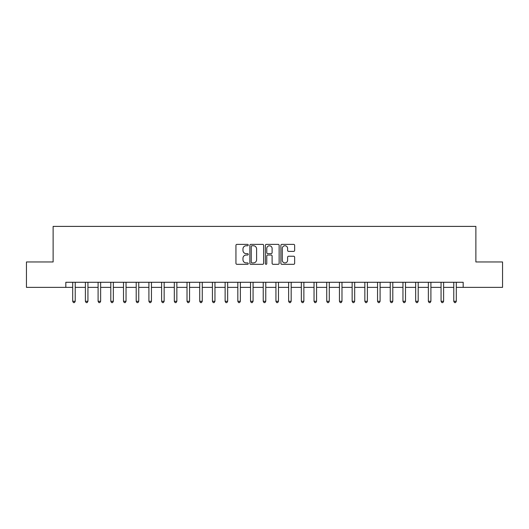 <?xml version="1.0" encoding="UTF-8"?>
<svg xmlns="http://www.w3.org/2000/svg" width="529" height="529" viewBox="0 0 529 529"><rect width="100%" height="100%" fill="white"/><g stroke="black" fill="none" stroke-linecap="round" stroke-linejoin="round"><path stroke-width="0.79" d="M248.24 245.059A0.701 0.701 0 0 0 247.546 244.365L236.946 244.365A0.998 0.998 0 0 0 235.947 245.363L235.947 263.316A0.998 0.998 0 0 0 236.946 264.315L247.546 264.315A0.701 0.701 0 0 0 248.24 263.614A0.701 0.701 0 0 0 247.546 262.913L246.17 262.913A3.194 3.194 0 0 1 242.976 259.726L242.976 258.225A3.194 3.194 0 0 1 246.17 255.038L247.546 255.038A0.701 0.701 0 0 0 248.24 254.337A0.701 0.701 0 0 0 247.546 253.642L246.17 253.642A3.194 3.194 0 0 1 242.976 250.448L242.976 248.954A3.194 3.194 0 0 1 246.17 245.76L247.546 245.76A0.701 0.701 0 0 0 248.24 245.059M293.655 251.394A0.998 0.998 0 0 0 294.646 250.396L294.646 245.363A0.998 0.998 0 0 0 293.655 244.365L281.884 244.365A0.998 0.998 0 0 0 280.886 245.363L280.886 263.316A0.998 0.998 0 0 0 281.884 264.315L293.655 264.315A0.998 0.998 0 0 0 294.646 263.316L294.646 257.233A0.998 0.998 0 0 0 293.655 256.234L288.616 256.234A0.998 0.998 0 0 0 287.617 257.233L287.617 260.248A2.671 2.671 0 0 1 284.946 262.913A2.671 2.671 0 0 1 282.281 260.248L282.281 248.425A2.671 2.671 0 0 1 284.946 245.76A2.671 2.671 0 0 1 287.617 248.425L287.617 250.396A0.998 0.998 0 0 0 288.616 251.394L293.655 251.394M65.827 287.366L26.45 287.366L26.45 261.961L53.125 261.961L53.125 226.392L475.875 226.392L475.875 261.961L502.55 261.961L502.55 287.366L463.173 287.366L463.173 282.281L65.827 282.281L65.827 287.366L72.691 287.366M263.627 245.363A0.998 0.998 0 0 0 262.629 244.365L250.858 244.365A0.998 0.998 0 0 0 249.86 245.363L249.86 263.316A0.998 0.998 0 0 0 250.858 264.315L262.629 264.315A0.998 0.998 0 0 0 263.627 263.316L263.627 245.363M266.371 244.365L278.142 244.365A0.998 0.998 0 0 1 279.14 245.363L279.14 263.316A0.998 0.998 0 0 1 278.142 264.315L273.103 264.315A0.998 0.998 0 0 1 272.104 263.316L272.104 256.036A0.998 0.998 0 0 0 271.106 255.038L267.767 255.038A0.998 0.998 0 0 0 266.768 256.036L266.768 263.614A0.701 0.701 0 0 1 266.074 264.315A0.701 0.701 0 0 1 265.373 263.614L265.373 245.363A0.998 0.998 0 0 1 266.371 244.365M75.23 287.366L85.394 287.366M87.933 287.366L98.096 287.366M100.636 287.366L110.799 287.366M113.338 287.366L123.502 287.366M126.041 287.366L136.204 287.366M138.743 287.366L148.907 287.366M151.446 287.366L161.609 287.366M164.149 287.366L174.312 287.366M176.851 287.366L187.015 287.366M189.554 287.366L199.717 287.366M202.257 287.366L212.42 287.366M214.959 287.366L225.123 287.366M227.662 287.366L237.825 287.366M240.364 287.366L250.528 287.366M253.067 287.366L263.23 287.366M265.77 287.366L275.933 287.366M278.472 287.366L288.636 287.366M291.175 287.366L301.338 287.366M303.877 287.366L314.041 287.366M316.58 287.366L326.743 287.366M329.283 287.366L339.446 287.366M341.985 287.366L352.149 287.366M354.688 287.366L364.851 287.366M367.391 287.366L377.554 287.366M380.093 287.366L390.257 287.366M392.796 287.366L402.959 287.366M405.498 287.366L415.662 287.366M418.201 287.366L428.364 287.366M430.904 287.366L441.067 287.366M443.606 287.366L453.77 287.366M456.309 287.366L463.173 287.366M251.956 245.76A0.701 0.701 0 0 0 251.255 246.454L251.255 262.219A0.701 0.701 0 0 0 251.956 262.913L253.404 262.913A3.194 3.194 0 0 0 256.598 259.726L256.598 248.954A3.194 3.194 0 0 0 253.404 245.76L251.956 245.76M272.104 248.478A2.671 2.671 0 0 0 269.44 245.806A2.671 2.671 0 0 0 266.768 248.478L266.768 252.644A0.998 0.998 0 0 0 267.767 253.642L271.106 253.642A0.998 0.998 0 0 0 272.104 252.644L272.104 248.478M75.356 282.281L75.303 282.413A1.018 1.018 0 0 0 75.23 282.79L75.23 301.285L72.691 301.285L72.691 282.79A1.018 1.018 0 0 0 72.612 282.413L72.566 282.281M75.23 301.285L74.463 302.608L73.452 302.608L72.691 301.285M88.059 282.281L88.006 282.413A1.018 1.018 0 0 0 87.933 282.79L87.933 301.285L85.394 301.285L85.394 282.79A1.018 1.018 0 0 0 85.314 282.413L85.268 282.281M87.933 301.285L87.166 302.608L86.154 302.608L85.394 301.285M100.761 282.281L100.708 282.413A1.018 1.018 0 0 0 100.636 282.79L100.636 301.285L98.096 301.285L98.096 282.79A1.018 1.018 0 0 0 98.017 282.413L97.971 282.281M100.636 301.285L99.875 302.608L98.857 302.608L98.096 301.285M113.464 282.281L113.411 282.413A1.018 1.018 0 0 0 113.338 282.79L113.338 301.285L110.799 301.285L110.799 282.79A1.018 1.018 0 0 0 110.72 282.413L110.673 282.281M113.338 301.285L112.578 302.608L111.559 302.608L110.799 301.285M126.167 282.281L126.114 282.413A1.018 1.018 0 0 0 126.041 282.79L126.041 301.285L123.502 301.285L123.502 282.79A1.018 1.018 0 0 0 123.429 282.413L123.376 282.281M126.041 301.285L125.28 302.608L124.262 302.608L123.502 301.285M138.869 282.281L138.816 282.413A1.018 1.018 0 0 0 138.743 282.79L138.743 301.285L136.204 301.285L136.204 282.79A1.018 1.018 0 0 0 136.132 282.413L136.079 282.281M138.743 301.285L137.983 302.608L136.965 302.608L136.204 301.285M151.572 282.281L151.519 282.413A1.018 1.018 0 0 0 151.446 282.79L151.446 301.285L148.907 301.285L148.907 282.79A1.018 1.018 0 0 0 148.834 282.413L148.781 282.281M151.446 301.285L150.686 302.608L149.667 302.608L148.907 301.285M164.274 282.281L164.221 282.413A1.018 1.018 0 0 0 164.149 282.79L164.149 301.285L161.609 301.285L161.609 282.79A1.018 1.018 0 0 0 161.537 282.413L161.484 282.281M164.149 301.285L163.388 302.608L162.37 302.608L161.609 301.285M176.977 282.281L176.924 282.413A1.018 1.018 0 0 0 176.851 282.79L176.851 301.285L174.312 301.285L174.312 282.79A1.018 1.018 0 0 0 174.239 282.413L174.186 282.281M176.851 301.285L176.091 302.608L175.073 302.608L174.312 301.285M189.68 282.281L189.627 282.413A1.018 1.018 0 0 0 189.554 282.79L189.554 301.285L187.015 301.285L187.015 282.79A1.018 1.018 0 0 0 186.942 282.413L186.889 282.281M189.554 301.285L188.793 302.608L187.775 302.608L187.015 301.285M202.382 282.281L202.329 282.413A1.018 1.018 0 0 0 202.257 282.79L202.257 301.285L199.717 301.285L199.717 282.79A1.018 1.018 0 0 0 199.645 282.413L199.592 282.281M202.257 301.285L201.496 302.608L200.478 302.608L199.717 301.285M215.085 282.281L215.032 282.413A1.018 1.018 0 0 0 214.959 282.79L214.959 301.285L212.42 301.285L212.42 282.79A1.018 1.018 0 0 0 212.347 282.413L212.294 282.281M214.959 301.285L214.199 302.608L213.18 302.608L212.42 301.285M227.787 282.281L227.734 282.413A1.018 1.018 0 0 0 227.662 282.79L227.662 301.285L225.123 301.285L225.123 282.79A1.018 1.018 0 0 0 225.05 282.413L224.997 282.281M227.662 301.285L226.901 302.608L225.883 302.608L225.123 301.285M240.49 282.281L240.437 282.413A1.018 1.018 0 0 0 240.364 282.79L240.364 301.285L237.825 301.285L237.825 282.79A1.018 1.018 0 0 0 237.752 282.413L237.7 282.281M240.364 301.285L239.604 302.608L238.586 302.608L237.825 301.285M253.193 282.281L253.14 282.413A1.018 1.018 0 0 0 253.067 282.79L253.067 301.285L250.528 301.285L250.528 282.79A1.018 1.018 0 0 0 250.455 282.413L250.402 282.281M253.067 301.285L252.307 302.608L251.288 302.608L250.528 301.285M265.895 282.281L265.842 282.413A1.018 1.018 0 0 0 265.77 282.79L265.77 301.285L263.23 301.285L263.23 282.79A1.018 1.018 0 0 0 263.158 282.413L263.105 282.281M265.77 301.285L265.009 302.608L263.991 302.608L263.23 301.285M278.598 282.281L278.545 282.413A1.018 1.018 0 0 0 278.472 282.79L278.472 301.285L275.933 301.285L275.933 282.79A1.018 1.018 0 0 0 275.86 282.413L275.807 282.281M278.472 301.285L277.712 302.608L276.693 302.608L275.933 301.285M291.3 282.281L291.248 282.413A1.018 1.018 0 0 0 291.175 282.79L291.175 301.285L288.636 301.285L288.636 282.79A1.018 1.018 0 0 0 288.563 282.413L288.51 282.281M291.175 301.285L290.414 302.608L289.396 302.608L288.636 301.285M304.003 282.281L303.95 282.413A1.018 1.018 0 0 0 303.877 282.79L303.877 301.285L301.338 301.285L301.338 282.79A1.018 1.018 0 0 0 301.266 282.413L301.213 282.281M303.877 301.285L303.117 302.608L302.099 302.608L301.338 301.285M316.706 282.281L316.653 282.413A1.018 1.018 0 0 0 316.58 282.79L316.58 301.285L314.041 301.285L314.041 282.79A1.018 1.018 0 0 0 313.968 282.413L313.915 282.281M316.58 301.285L315.82 302.608L314.801 302.608L314.041 301.285M329.408 282.281L329.355 282.413A1.018 1.018 0 0 0 329.283 282.79L329.283 301.285L326.743 301.285L326.743 282.79A1.018 1.018 0 0 0 326.671 282.413L326.618 282.281M329.283 301.285L328.522 302.608L327.504 302.608L326.743 301.285M342.111 282.281L342.058 282.413A1.018 1.018 0 0 0 341.985 282.79L341.985 301.285L339.446 301.285L339.446 282.79A1.018 1.018 0 0 0 339.373 282.413L339.32 282.281M341.985 301.285L341.225 302.608L340.207 302.608L339.446 301.285M354.814 282.281L354.761 282.413A1.018 1.018 0 0 0 354.688 282.79L354.688 301.285L352.149 301.285L352.149 282.79A1.018 1.018 0 0 0 352.076 282.413L352.023 282.281M354.688 301.285L353.927 302.608L352.909 302.608L352.149 301.285M367.516 282.281L367.463 282.413A1.018 1.018 0 0 0 367.391 282.79L367.391 301.285L364.851 301.285L364.851 282.79A1.018 1.018 0 0 0 364.779 282.413L364.726 282.281M367.391 301.285L366.63 302.608L365.612 302.608L364.851 301.285M380.219 282.281L380.166 282.413A1.018 1.018 0 0 0 380.093 282.79L380.093 301.285L377.554 301.285L377.554 282.79A1.018 1.018 0 0 0 377.481 282.413L377.428 282.281M380.093 301.285L379.333 302.608L378.314 302.608L377.554 301.285M392.921 282.281L392.868 282.413A1.018 1.018 0 0 0 392.796 282.79L392.796 301.285L390.257 301.285L390.257 282.79A1.018 1.018 0 0 0 390.184 282.413L390.131 282.281M392.796 301.285L392.035 302.608L391.017 302.608L390.257 301.285M405.624 282.281L405.571 282.413A1.018 1.018 0 0 0 405.498 282.79L405.498 301.285L402.959 301.285L402.959 282.79A1.018 1.018 0 0 0 402.886 282.413L402.834 282.281M405.498 301.285L404.738 302.608L403.72 302.608L402.959 301.285M418.327 282.281L418.28 282.413A1.018 1.018 0 0 0 418.201 282.79L418.201 301.285L415.662 301.285L415.662 282.79A1.018 1.018 0 0 0 415.589 282.413L415.536 282.281M418.201 301.285L417.441 302.608L416.422 302.608L415.662 301.285M431.029 282.281L430.983 282.413A1.018 1.018 0 0 0 430.904 282.79L430.904 301.285L428.364 301.285L428.364 282.79A1.018 1.018 0 0 0 428.292 282.413L428.239 282.281M430.904 301.285L430.143 302.608L429.125 302.608L428.364 301.285M443.732 282.281L443.686 282.413A1.018 1.018 0 0 0 443.606 282.79L443.606 301.285L441.067 301.285L441.067 282.79A1.018 1.018 0 0 0 440.994 282.413L440.941 282.281M443.606 301.285L442.846 302.608L441.834 302.608L441.067 301.285M456.434 282.281L456.388 282.413A1.018 1.018 0 0 0 456.309 282.79L456.309 301.285L453.77 301.285L453.77 282.79A1.018 1.018 0 0 0 453.697 282.413L453.644 282.281M456.309 301.285L455.548 302.608L454.537 302.608L453.77 301.285"/></g></svg>
